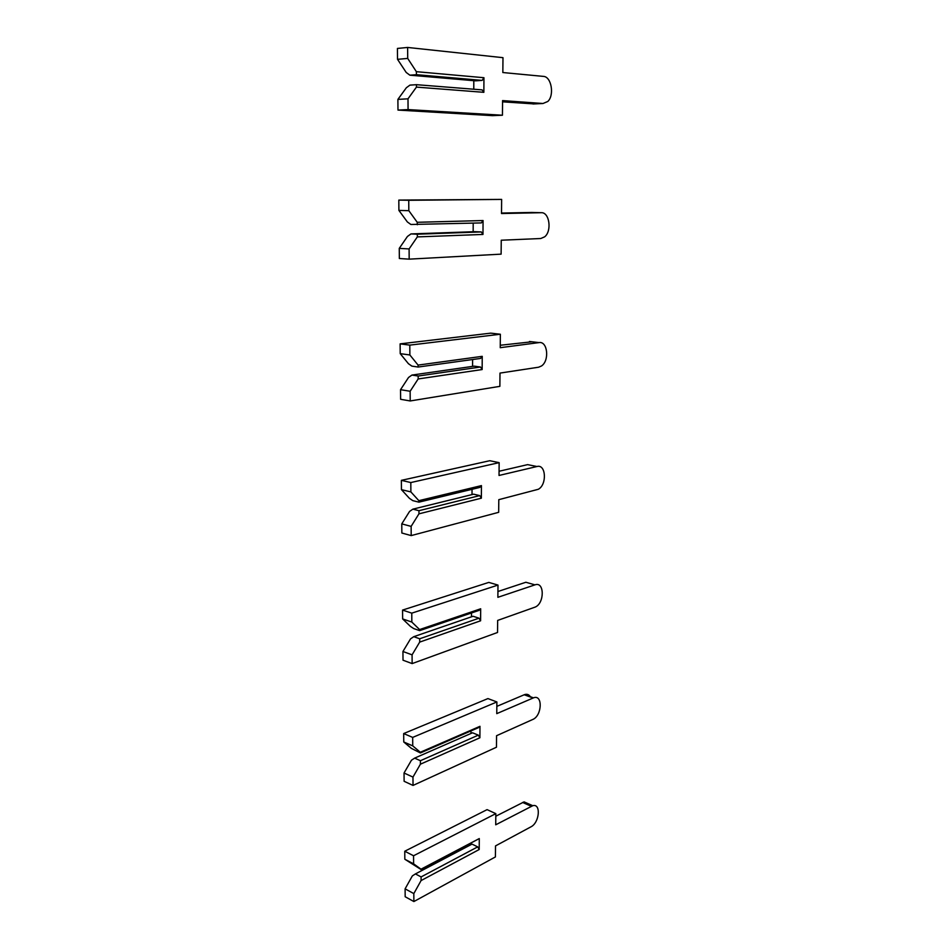 <?xml version="1.0" encoding="UTF-8"?>
<svg xmlns="http://www.w3.org/2000/svg" width="949" height="949" viewBox="0 0 949 949"><rect width="100%" height="100%" fill="white"/><g stroke="black" fill="none" stroke-linecap="round" stroke-linejoin="round"><path stroke-width="1.42" d="M413.883 901.55L405.176 896.746L405.104 888.845L412.329 875.927L415.425 873.922L421.107 876.923L421.071 880.577L479.209 849.521L479.281 838.572L421.059 869.533L404.832 859.248L413.61 863.839L413.55 855.761L495.829 813.637L495.722 824.8L532.78 805.701C541.227 803.186 539.495 822.759 530.942 826.84L495.52 845.903L495.414 856.935L413.883 901.55L413.823 893.602L421.071 880.577M405.104 888.845L413.823 893.602M415.425 873.922L472.021 844.112L477.691 846.864L479.209 849.521M421.107 876.923L477.691 846.864M413.61 863.839L421 869.189L479.281 838.572M470.49 844.907L470.502 843.554M404.832 859.248L404.76 851.229L487.074 809.639L495.829 813.637M495.805 816.223L524.085 801.881L528.759 803.933M404.76 851.229L413.55 855.761M413.029 785.428L404.12 781.3L404.037 773.008L411.439 760.232L414.618 758.132L420.431 760.707L420.395 764.206L479.897 737.776L479.969 726.317L478.379 727.693L420.383 752.948L411.356 748.358L403.764 741.988L412.744 745.878L412.685 737.409L496.885 701.952L496.766 713.636L533.48 697.847C542.947 693.956 542.152 715.783 532.733 719.484L496.564 735.712L496.457 747.231L413.029 785.428L412.969 777.089L420.395 764.206M404.037 773.008L412.969 777.089M414.618 758.132L472.531 732.782L478.332 735.143L479.897 737.776M420.431 760.707L478.332 735.143M412.744 745.878L420.324 752.26L479.969 726.317M420.324 752.26L420.383 752.948M470.977 733.47L470.989 730.92M403.764 741.988L403.681 733.565L487.928 698.583L496.885 701.952M496.837 706.376L524.583 694.609C527.027 693.838 528.949 694.526 530.337 696.696M403.681 733.565L412.685 737.409M412.139 663.588L403.017 660.207L402.934 651.5L410.526 638.879L413.764 636.684L419.719 638.772L419.683 642.105L480.609 620.788L480.68 608.784L479.067 610.385L419.672 630.634L413.717 628.582L410.431 626.411L402.637 618.926L411.83 622.058L411.771 613.149L497.988 585.082L497.869 597.312L534.975 584.857C544.548 581.144 544.679 603.279 535.177 607.087L497.656 620.421L497.537 632.473L412.139 663.588L412.08 654.834L419.683 642.105M402.934 651.5L412.08 654.834M413.764 636.684L473.077 616.269L479.02 618.179L480.609 620.788M419.719 638.772L479.02 618.179M411.83 622.058L419.6 629.567L480.68 608.784M419.6 629.567L419.672 630.634M471.487 616.826L471.499 612.959M402.637 618.926L402.554 610.088L488.818 582.401L497.988 585.082M497.928 591.512L525.876 582.259L531.369 583.837M402.554 610.088L411.771 613.149M411.202 535.592L401.854 533.03L401.771 523.884L409.553 511.452L412.874 509.15L418.983 510.704L418.936 513.848L481.368 498.189L481.44 485.603L479.779 487.43L418.924 502.151L412.815 500.645L409.446 498.355L401.451 489.648L410.881 491.914L410.81 482.555L499.15 462.649L499.032 475.461L536.956 466.517C546.019 463.824 547.193 484.654 538.308 489.281L498.794 499.672L498.676 512.318L411.202 535.592L411.131 526.387L418.936 513.848M401.771 523.884L411.131 526.387M412.874 509.15L473.646 494.192L479.731 495.603L481.368 498.189M418.983 510.704L479.731 495.603M410.881 491.914L418.853 500.669L481.44 485.603M418.853 500.669L418.924 502.151M472.021 494.595L472.033 489.304M401.451 489.648L401.368 480.348L489.755 460.716L499.15 462.649M499.067 471.262L527.62 464.63L531.855 465.484M401.368 480.348L410.81 482.555M410.217 400.952L400.632 399.304L400.537 389.683L408.533 377.477L411.937 375.069L418.201 376.029L418.153 378.959L482.151 369.552L482.234 356.338L480.526 358.437L418.141 367.038L411.878 366.124L408.426 363.704L400.217 353.645L409.873 354.973L409.802 345.128L500.36 334.238L500.242 347.69L539.02 342.601C547.644 340.893 549.661 360.715 541.488 365.982L538.605 367.216L499.993 373.087L499.874 386.35L410.217 400.952L410.146 391.261L418.153 378.959M400.537 389.683L410.146 391.261M411.937 375.069L474.239 366.148L480.479 367.014L482.151 369.552M418.201 376.029L480.479 367.014M409.873 354.973L418.07 365.092L482.234 356.338M418.07 365.092L418.141 367.038M472.566 366.385L472.602 359.529M400.217 353.645L400.122 343.87L490.728 333.146L500.36 334.238M500.265 345.258L531.998 341.782M400.122 343.87L409.802 345.128M409.173 259.148L399.351 258.508L399.256 248.377L407.453 236.443L410.953 233.928L417.37 234.213L417.323 236.906L482.982 234.439L483.065 220.548L481.321 222.92L410.893 224.486L407.346 221.936L398.9 210.405L408.817 210.678L408.746 200.286L501.641 199.409L501.511 213.537L541.179 212.706C549.447 211.959 552.116 231.07 544.643 236.835L540.752 238.519L501.25 240.216L501.119 254.142L409.173 259.148L409.102 248.935L417.323 236.906M399.256 248.377L409.102 248.935M410.953 233.928L474.868 231.675L481.262 231.936L482.982 234.439M417.37 234.213L481.262 231.936M408.817 210.678L417.24 222.291L483.065 220.548M417.24 222.291L417.323 224.735M473.16 231.734L473.195 223.157M398.9 210.405L398.817 200.097L501.641 199.409M501.511 213.062L531.879 212.457M398.817 200.097L408.746 200.286M483.943 77.711L416.362 71.673L407.702 58.423L407.619 47.45L502.982 57.675L502.84 72.539L543.457 76.395C551.428 76.584 554.596 95.315 547.798 101.472L542.994 103.5L502.579 100.594L502.436 115.232L492.401 115.648L397.987 110.084L397.892 99.396L406.326 87.771L409.921 85.125L416.504 84.686L416.445 87.106L483.86 92.326L483.943 77.711L482.151 80.392L416.445 74.686L409.849 75.173L475.568 80.843L482.151 80.392M397.892 99.396L407.999 98.815L416.445 87.106M416.504 84.686L482.092 89.882L483.86 92.326M502.436 115.232L408.07 109.586L407.999 98.815M416.362 71.673L416.445 74.686M409.849 75.173L406.208 72.468L397.524 59.324L407.702 58.423M473.776 89.23L473.812 80.689M397.524 59.324L397.429 48.435L407.619 47.45M534.251 103.927L502.567 101.828M397.987 110.084L408.07 109.586M522.591 802.439L531.286 806.27M524.192 694.763L533.089 698.001M525.876 582.259L534.975 584.857M527.62 464.63L536.956 466.517M529.459 341.486L539.02 342.601M531.381 212.446L541.179 212.706M532.994 103.987L542.994 103.5M524.085 801.881L532.78 805.701M524.583 694.609L533.48 697.847"/></g></svg>
